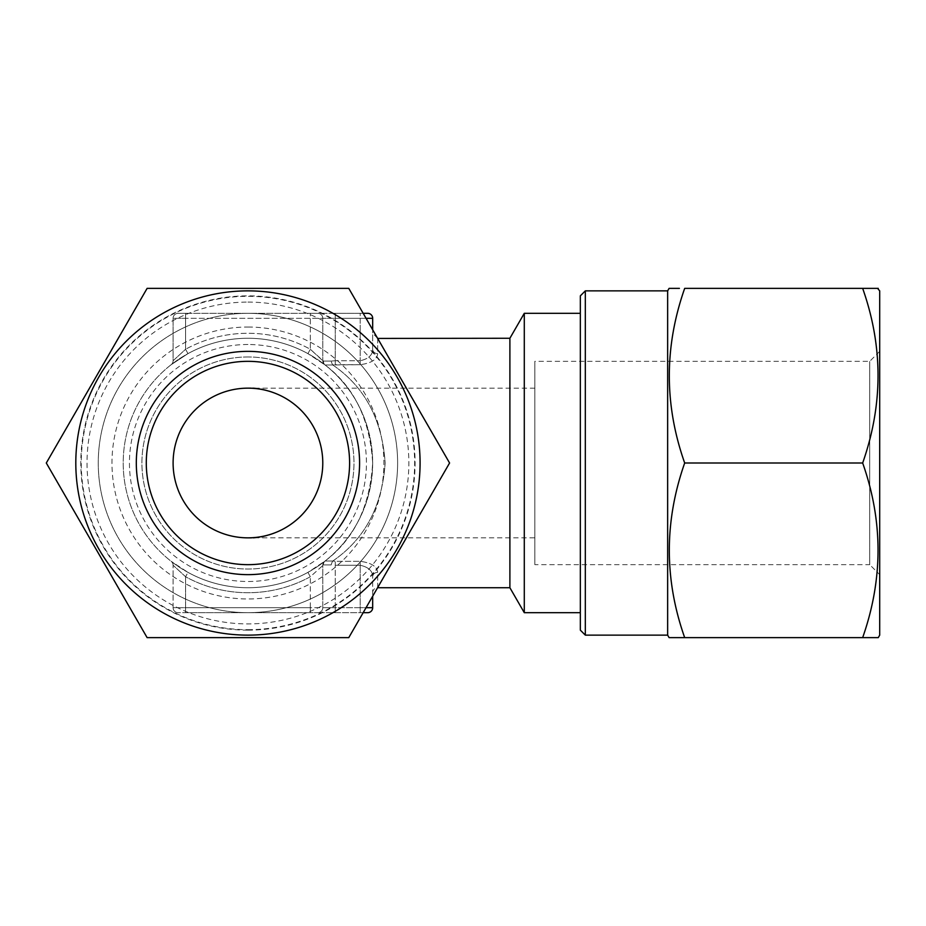 <?xml version="1.0" encoding="UTF-8"?>
<svg xmlns="http://www.w3.org/2000/svg" width="926" height="926" viewBox="0 0 926 926"><rect width="100%" height="100%" fill="white"/><g stroke="black" fill="none" stroke-linecap="round" stroke-linejoin="round"><path stroke-width="0.69" stroke-dasharray="4.63 3.47" d="M247.948 630.143A167.143 167.143 0 0 0 415.091 463A167.143 167.143 0 0 0 247.948 295.857A167.143 167.143 0 0 0 80.805 463A167.143 167.143 0 0 0 247.948 630.143M247.948 635.132A172.132 172.132 0 0 0 420.08 463A172.132 172.132 0 0 0 247.948 290.868A172.132 172.132 0 0 0 75.805 463A172.132 172.132 0 0 0 247.948 635.132A172.132 172.132 0 0 0 420.08 463A172.132 172.132 0 0 0 247.948 290.868A172.132 172.132 0 0 0 75.805 463A172.132 172.132 0 0 0 247.948 635.132M247.948 288.368L348.766 288.368L449.585 463L348.766 637.632L147.118 637.632L46.3 463L147.118 288.368L247.948 288.368M247.948 327.028A135.972 135.972 0 0 1 383.908 463A135.972 135.972 0 0 1 247.948 598.972A135.972 135.972 0 0 1 111.977 463A135.972 135.972 0 0 1 247.948 327.028M247.948 302.084A160.916 160.916 0 0 1 408.852 463A160.916 160.916 0 0 1 247.948 623.916A160.916 160.916 0 0 1 87.032 463A160.916 160.916 0 0 1 247.948 302.084M247.948 629.692A166.692 166.692 0 0 0 414.64 463A166.692 166.692 0 0 0 247.948 296.308A166.692 166.692 0 0 0 81.257 463A166.692 166.692 0 0 0 247.948 629.692M534.834 537.844L534.834 388.156L534.834 537.844L247.948 537.844C269.836 540.853 321.762 518.398 322.78 463C321.762 407.602 269.836 385.147 247.948 388.156A74.844 74.844 0 0 0 173.104 463A74.844 74.844 0 0 0 247.948 537.844A74.844 74.844 0 0 0 322.78 463A74.844 74.844 0 0 0 247.948 388.156C269.836 385.147 321.762 407.602 322.78 463C321.762 518.398 269.836 540.853 247.948 537.844M534.834 388.156L247.948 388.156M247.948 344.507A118.493 118.493 0 0 0 129.443 463A118.493 118.493 0 0 0 247.948 581.493A118.493 118.493 0 0 0 366.441 463A118.493 118.493 0 0 0 247.948 344.507M247.948 356.973A106.027 106.027 0 0 0 141.921 463A106.027 106.027 0 0 0 247.948 569.027A106.027 106.027 0 0 0 353.975 463A106.027 106.027 0 0 0 247.948 356.973A106.027 106.027 0 0 0 141.921 463A106.027 106.027 0 0 0 247.948 569.027A106.027 106.027 0 0 0 353.975 463A106.027 106.027 0 0 0 247.948 356.973M247.948 361.337A101.663 101.663 0 0 0 146.285 463A101.663 101.663 0 0 0 247.948 564.663A101.663 101.663 0 0 0 349.6 463A101.663 101.663 0 0 0 247.948 361.337M377.669 587.732L377.669 572.372A4.989 4.375 -0 0 0 372.68 576.748C372.634 570.937 368.479 567.106 360.202 565.254C368.479 567.129 372.646 570.96 372.68 576.748L372.68 596.217L372.68 576.748A4.989 4.375 180 0 1 377.669 572.372C377.09 566.469 371.268 562.788 360.202 561.318C371.233 562.776 377.056 566.457 377.669 572.372L377.669 587.57M372.68 592.721A4.989 4.989 0 0 1 377.576 587.732M307.918 572.372L310.314 576.748L323.475 564.929L310.314 576.748A129.721 129.721 0 0 1 185.582 576.748L173.104 565.254L185.582 576.748A129.721 129.721 0 0 0 310.314 576.748L307.918 572.372A124.732 124.732 0 0 1 123.204 463A124.732 124.732 0 0 1 247.948 338.268A124.732 124.732 0 0 1 372.68 463A124.732 124.732 0 0 1 247.948 587.732A124.732 124.732 0 0 1 123.204 463A124.732 124.732 0 0 1 247.948 338.268A124.732 124.732 0 0 1 372.68 463A124.732 124.732 0 0 1 187.978 572.372L171.183 561.318L187.978 572.372L185.582 576.748L187.978 572.372A124.732 124.732 0 0 0 307.918 572.372L325.095 561.006C354.114 539.129 369.983 506.453 372.68 463C369.983 419.547 354.114 386.871 325.095 364.994L307.918 353.628L325.095 364.994C354.114 386.871 369.983 419.547 372.68 463C369.983 506.453 354.114 539.129 325.095 561.006L307.918 572.372A124.732 124.732 0 0 1 187.978 572.372A124.732 124.732 0 0 0 247.948 587.732M247.948 313.312A149.688 149.688 0 0 1 397.624 463A149.688 149.688 0 0 1 247.948 612.688A149.688 149.688 0 0 0 397.624 463A149.688 149.688 0 0 0 247.948 313.312A149.688 149.688 0 0 0 98.26 463A149.688 149.688 0 0 0 247.948 612.688A149.688 149.688 0 0 1 98.26 463A149.688 149.688 0 0 1 247.948 313.312M377.669 338.43L377.669 353.628A4.989 4.375 0 0 1 372.68 349.252L372.68 329.783L372.68 349.252C372.634 355.063 368.479 358.894 360.202 360.746C368.479 358.871 372.646 355.04 372.68 349.252A4.989 4.375 180 0 0 377.669 353.628C377.09 359.531 371.268 363.212 360.202 364.682C371.233 363.224 377.056 359.543 377.669 353.628L377.669 338.268M324.32 364.381L324.69 364.67A4.989 4.989 0 0 1 322.78 360.746A4.989 4.989 0 0 0 324.702 364.682A4.989 4.989 0 0 1 322.78 360.746A4.989 4.989 0 0 0 324.702 364.682A4.989 4.989 0 0 1 322.78 360.746L310.314 349.252L323.475 361.071L322.78 360.746L322.78 318.312L335.258 318.312L335.258 360.746L360.202 360.746L335.258 360.746L335.258 364.682L332.816 364.994C364.74 386.871 382.183 419.547 385.158 463C382.183 506.453 364.74 539.129 332.816 561.006L335.258 561.318L332.816 561.006C364.74 539.129 382.183 506.453 385.158 463C382.183 419.547 364.74 386.871 332.816 364.994L360.202 364.682L335.258 364.682L335.258 360.746L331.184 361.071L335.258 360.746L335.258 318.312L322.78 318.312A4.989 4.989 0 0 0 317.792 313.312L363.166 313.312M580.336 612.688L580.336 313.312L580.336 612.688M879.7 351.359L869.722 361.337L534.834 361.337L534.834 564.663L869.722 564.663L869.722 361.337L869.722 564.663L879.7 574.641L879.7 351.359L879.7 574.641M534.834 564.663L534.834 361.337M879.7 635.132L879.7 290.868M878.265 637.632L862.662 637.632C883.149 579.56 883.149 521.35 862.662 463C883.149 404.94 883.149 346.729 862.662 288.368L878.265 288.368M580.336 630.143L580.336 295.857M585.325 635.132L585.325 290.868M667.646 635.132L667.646 290.868M669.093 288.368L679.406 288.368M862.662 288.368L684.684 288.368C664.197 346.44 664.197 404.65 684.684 463C664.197 521.06 664.197 579.271 684.684 637.632L862.662 637.632M681.941 637.632L669.799 637.632M862.662 463L684.684 463M524.29 313.312L524.29 612.688M335.258 565.254L360.202 565.254L335.258 565.254L335.258 561.318L360.202 561.318L335.258 561.318L335.258 607.688L322.78 607.688L322.78 565.254A4.989 4.989 0 0 1 324.702 561.318A4.989 4.989 0 0 0 322.78 565.254A4.989 4.989 0 0 1 324.702 561.318A4.989 4.989 0 0 0 322.78 565.254L322.78 607.688A4.989 4.989 0 0 1 317.792 612.688L367.691 612.688A4.989 4.989 0 0 0 372.68 607.688L360.202 607.688L360.202 561.318L360.202 607.688L335.258 607.688L335.258 565.254M323.475 564.929L331.184 564.929L323.475 564.929A4.989 4.572 51.8 0 1 325.095 561.006A4.989 4.572 51.8 0 0 323.475 564.929M331.184 361.071L323.475 361.071L331.184 361.071A4.989 1.574 -105.2 0 0 332.816 364.994A4.989 1.574 -105.2 0 1 331.184 361.071M319.331 360.712L324.69 364.659A4.989 4.989 0 0 1 322.78 360.746L322.78 318.312A4.989 4.989 0 0 0 317.792 313.312L310.314 313.312L317.792 313.312A4.989 4.989 0 0 1 322.78 318.312L185.582 318.312L322.78 318.312A4.989 4.989 0 0 0 317.792 313.312A4.989 4.989 0 0 1 322.78 318.312L322.78 360.746L322.78 318.312A4.989 4.989 0 0 0 317.792 313.312L335.258 313.312L335.258 318.312L360.202 318.312L335.258 318.312L335.258 313.312L360.202 313.312L360.202 318.312L372.68 318.312A4.989 4.989 0 0 0 367.691 313.312L360.202 313.312L360.202 360.746L360.202 318.312L366.048 318.312M509.89 338.268L509.89 587.732M187.978 353.628L171.183 364.682L187.978 353.628L185.582 349.252L173.104 360.746L173.104 318.312L185.582 318.312L173.104 318.312L173.104 360.746L185.582 349.252L185.582 313.312L310.314 313.312L178.093 313.312L185.582 313.312L185.582 349.252A129.721 129.721 0 0 1 310.314 349.252L310.314 313.312L310.314 349.252A129.721 129.721 0 0 0 185.582 349.252L187.978 353.628A124.732 124.732 0 0 1 247.948 338.268A124.732 124.732 0 0 0 187.978 353.628A124.732 124.732 0 0 1 307.918 353.628L310.314 349.252L307.918 353.628A124.732 124.732 0 0 0 247.948 338.268A124.732 124.732 0 0 1 307.918 353.628A124.732 124.732 0 0 0 187.978 353.628M173.104 607.688L173.104 565.254L173.104 607.688A4.989 4.989 0 0 0 178.093 612.688L185.582 612.688L178.093 612.688A4.989 4.989 0 0 1 173.104 607.688L185.582 607.688L185.582 576.748L185.582 607.688L173.104 607.688A4.989 4.989 0 0 0 178.093 612.688M363.166 612.688L317.792 612.688A4.989 4.989 0 0 0 322.78 607.688L310.314 607.688L310.314 612.688L185.582 612.688L317.792 612.688L310.314 612.688L310.314 576.748L310.314 607.688L185.582 607.688L322.78 607.688A4.989 4.989 0 0 1 317.792 612.688A4.989 4.989 0 0 0 322.78 607.688L366.048 607.688M178.093 313.312A4.989 4.989 0 0 0 173.104 318.312A4.989 4.989 0 0 1 178.093 313.312A4.989 4.989 0 0 0 173.104 318.312M331.184 564.929A4.989 1.574 -74.8 0 1 332.816 561.006A4.989 1.574 -74.8 0 0 331.184 564.929M176.565 565.288L171.217 561.341A4.989 4.989 0 0 1 173.104 565.254A4.989 4.989 0 0 0 171.183 561.318A4.989 4.989 0 0 1 173.104 565.254M319.331 565.288L324.667 561.341A4.989 4.989 0 0 0 322.78 565.254A4.989 4.989 0 0 1 324.702 561.318A4.989 4.989 0 0 0 322.78 565.254M325.095 364.994A4.989 4.572 128.2 0 1 323.475 361.071A4.989 4.572 128.2 0 0 325.095 364.994L332.816 364.994L325.095 364.994M176.565 360.712L171.217 364.659A4.989 4.989 0 0 0 173.104 360.746A4.989 4.989 0 0 1 171.183 364.682A4.989 4.989 0 0 0 173.104 360.746M325.095 561.006L332.816 561.006L325.095 561.006M360.202 607.688L360.202 612.688L360.202 607.688M335.258 607.688L335.258 612.688L335.258 607.688M322.78 607.688A4.989 4.989 0 0 1 317.792 612.688A4.989 4.989 0 0 0 322.78 607.688M185.582 607.688L185.582 612.688L185.582 607.688M360.202 360.746L360.202 364.682L360.202 360.746M324.667 364.659L324.667 364.659A4.989 4.989 0 0 1 322.78 360.746M377.576 338.268L372.68 333.279"/><path stroke-width="1.39" d="M247.948 574.641A111.641 111.641 0 0 1 136.307 463A111.641 111.641 0 0 1 247.948 351.359A111.641 111.641 0 0 1 359.577 463A111.641 111.641 0 0 1 247.948 574.641M247.948 564.663A101.663 101.663 0 0 1 146.285 463A101.663 101.663 0 0 1 247.948 361.337A101.663 101.663 0 0 1 349.6 463A101.663 101.663 0 0 1 247.948 564.663M247.948 635.132A172.132 172.132 0 0 0 420.08 463A172.132 172.132 0 0 0 247.948 290.868A172.132 172.132 0 0 0 75.805 463A172.132 172.132 0 0 0 247.948 635.132M247.948 637.632L348.766 637.632L449.585 463L348.766 288.368L147.118 288.368L46.3 463L147.118 637.632L247.948 637.632M377.576 587.732A4.989 4.989 0 0 1 377.669 587.732L509.89 587.732L509.89 338.268L524.29 313.312L524.29 612.688L509.89 587.732M509.89 338.268L377.669 338.43M247.948 388.156A74.844 74.844 0 0 0 173.104 463A74.844 74.844 0 0 0 247.948 537.844A74.844 74.844 0 0 0 322.78 463A74.844 74.844 0 0 0 247.948 388.156M580.336 313.312L524.29 313.312M580.336 612.688L524.29 612.688M877.559 288.368L879.7 290.868L879.7 635.132L878.265 637.632L681.941 637.632M585.325 290.868L585.325 635.132L580.336 630.143L580.336 295.857L585.325 290.868L667.646 290.868L669.093 288.368L679.406 288.368M585.325 635.132L667.646 635.132L669.093 637.632L684.684 637.632C664.197 579.56 664.197 521.35 684.684 463C664.197 404.94 664.197 346.729 684.684 288.368L862.662 288.368C883.149 346.44 883.149 404.65 862.662 463L684.684 463M669.799 637.632L669.093 637.632M667.646 290.868L667.646 635.132M862.662 463C883.149 521.06 883.149 579.271 862.662 637.632M878.265 288.368L862.662 288.368M363.166 313.312L367.691 313.312A4.989 4.989 0 0 1 372.68 318.312L366.048 318.312M372.68 318.312L372.68 329.783L372.68 318.312A4.989 4.989 0 0 0 367.691 313.312M366.048 607.688L372.68 607.688L372.68 596.217L372.68 607.688A4.989 4.989 0 0 1 367.691 612.688L363.166 612.688M367.691 612.688A4.989 4.989 0 0 0 372.68 607.688"/></g></svg>
